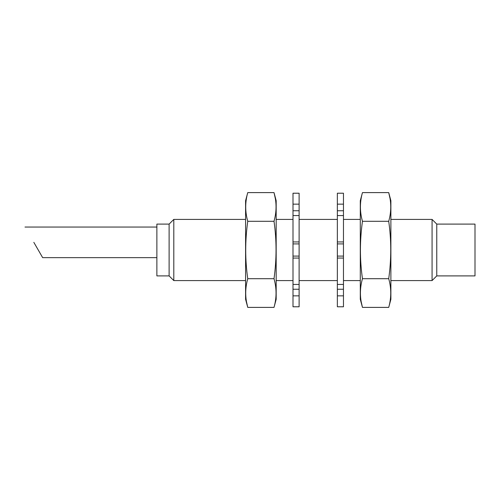 <?xml version="1.0" encoding="UTF-8"?>
<svg xmlns="http://www.w3.org/2000/svg" width="500" height="500" viewBox="0 0 500 500"><rect width="100%" height="100%" fill="white"/><g stroke="black" fill="none" stroke-linecap="round" stroke-linejoin="round"><path stroke-width="0.75" d="M156.875 257.65L42.663 257.65L33.831 242.35M436.763 224.1L436.763 275.9L475 275.9L475 224.1L436.763 224.1L432.075 219.412L390.881 219.412M436.763 275.9L432.075 280.587L432.075 219.412M245.588 280.587L173.806 280.587L173.806 219.412L245.588 219.412M173.806 280.587L169.112 275.9L169.112 224.1L173.806 219.412M169.112 275.9L156.875 275.9L156.875 224.1L169.112 224.1M388.719 307.394L390.881 299.325L390.881 200.675L388.719 192.606C391.431 202.169 391.431 211.737 388.719 221.3C391.425 240.188 391.425 259.319 388.719 278.7C391.431 288.263 391.431 297.831 388.719 307.394L362.456 307.394C359.744 297.831 359.744 288.263 362.456 278.7C359.744 259.812 359.744 240.681 362.456 221.3C359.744 211.737 359.744 202.169 362.456 192.606L388.719 192.606L390 198.344M388.719 221.3L362.456 221.3M388.719 278.7L362.456 278.7M361.175 301.656L362.456 307.394L360.294 299.325L360.294 200.675L362.456 192.606M274.012 307.394L276.175 299.325L276.175 200.675L274.012 192.606C276.725 202.169 276.725 211.737 274.012 221.3C276.719 240.188 276.719 259.319 274.012 278.7C276.725 288.263 276.725 297.831 274.012 307.394L247.75 307.394C245.037 297.831 245.037 288.263 247.75 278.7C245.037 259.812 245.037 240.681 247.75 221.3C245.037 211.737 245.037 202.169 247.75 192.606L274.012 192.606L275.287 198.344M274.012 221.3L247.75 221.3M274.012 278.7L247.75 278.7M246.469 301.656L247.75 307.394L245.588 299.325L245.588 200.675L247.75 192.606M343.469 258.069L343.469 256.094L337.35 256.094L337.35 284.444L343.469 284.444L343.469 258.069L337.35 258.069M343.469 289.25L337.35 289.25L337.35 295.856L343.469 295.856L343.469 284.444M337.35 289.25L337.35 284.444M337.35 295.856L337.35 306.781L343.469 306.781L337.35 306.781M343.469 295.856L343.469 306.781M337.35 204.144L343.469 204.144L343.469 193.219L337.35 193.219L337.35 256.094M343.469 204.144L343.469 210.75L337.35 210.75M337.35 215.556L343.469 215.556L343.469 210.75M343.469 215.556L343.469 241.931L337.35 241.931M343.469 241.931L343.469 243.906L337.35 243.906M343.469 256.094L343.469 243.906M299.113 258.069L299.113 256.094L293 256.094L293 284.444L299.113 284.444L299.113 258.069L293 258.069M299.113 289.25L293 289.25L293 295.856L299.113 295.856L299.113 284.444M293 289.25L293 284.444M293 295.856L293 306.781L299.113 306.781L293 306.781M299.113 295.856L299.113 306.781M293 204.144L299.113 204.144L299.113 193.219L293 193.219L293 256.094M299.113 204.144L299.113 210.75L293 210.75M293 215.556L299.113 215.556L299.113 210.75M299.113 215.556L299.113 241.931L293 241.931M299.113 241.931L299.113 243.906L293 243.906M299.113 256.094L299.113 243.906M156.875 227.056L25 227.056M360.294 219.412L343.469 219.412M337.35 219.412L299.113 219.412M293 219.412L276.175 219.412M432.075 280.587L390.881 280.587M360.294 280.587L343.469 280.587M337.35 280.587L299.113 280.587M293 280.587L276.175 280.587"/></g></svg>
